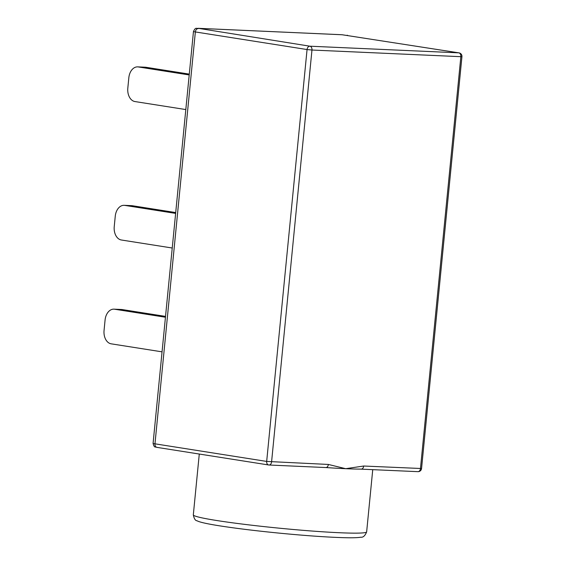 <?xml version="1.0" encoding="UTF-8"?>
<svg xmlns="http://www.w3.org/2000/svg" width="566" height="566" viewBox="0 0 566 566"><rect width="100%" height="100%" fill="white"/><g stroke="black" fill="none" stroke-linecap="round" stroke-linejoin="round"><path stroke-width="0.85" d="M309.927 46.2A3.481 2.519 99 0 0 307.062 49.546L311.965 50.034A3.481 2.398 -87.4 0 0 309.927 46.2L198.362 28.335L342.197 34.759L458.814 52.85A3.481 2.398 92.6 0 1 460.851 56.685L461.941 56.65A3.481 3.481 0 0 0 459.012 52.871L459.012 52.871A3.481 2.519 99 0 0 458.814 52.85L309.927 46.2M325.641 467.53A3.481 2.398 -87.4 0 0 325.818 467.551A3.481 2.398 -87.4 0 0 325.825 467.551A3.481 2.398 -87.4 0 0 328.358 464.445L266.678 461.424A3.481 2.519 99 0 0 268.659 464.976A3.481 2.519 99 0 0 268.864 464.997A3.481 2.398 -87.4 0 0 269.048 465.011A3.481 2.398 -87.4 0 0 271.581 461.913L311.965 50.034L460.851 56.685L420.467 468.556A3.481 2.398 92.6 0 1 417.934 471.662A3.481 2.398 92.6 0 1 417.75 471.648M360.287 469.108L417.934 471.662A3.481 3.481 0 0 0 421.557 468.528L363.69 466.023A3.481 2.398 92.6 0 1 361.158 469.129A3.481 2.398 92.6 0 1 360.974 469.108A87.079 4.861 -174.4 0 1 360.259 469.108A87.079 4.861 -174.4 0 1 345.685 468.698L328.358 464.445M363.69 466.023L345.685 468.698A87.079 4.861 -174.4 0 1 326.278 467.573L325.818 467.551M132.338 205.727A12.19 8.391 -87.4 0 0 131.694 205.656L124.124 205.324A12.19 8.391 92.6 0 1 124.768 205.387L132.338 205.727L175.715 212.561M172.234 248.014L121.372 239.998A12.19 8.391 92.6 0 1 114.24 226.57L115.259 216.191A12.19 8.391 92.6 0 1 124.124 205.324M175.63 213.403L124.768 205.387M122.157 309.56A12.19 8.391 -87.4 0 0 121.513 309.496L113.943 309.156A12.19 8.391 92.6 0 1 114.587 309.22L122.157 309.56L165.534 316.394M162.053 351.847L111.191 343.831A12.19 8.391 92.6 0 1 104.059 330.41L105.078 320.023A12.19 8.391 92.6 0 1 113.943 309.156M165.449 317.236L114.587 309.22M145.915 67.276A12.19 8.391 -87.4 0 0 145.271 67.213L137.701 66.873A12.19 8.391 92.6 0 1 138.345 66.944L145.915 67.276L189.285 74.111M185.811 109.563L134.949 101.555A12.19 8.391 92.6 0 1 127.817 88.126L128.836 77.747A12.19 8.391 92.6 0 1 137.701 66.873M189.207 74.953L138.345 66.944M198.213 28.597A3.481 2.519 -81 0 0 195.355 31.944L154.971 443.822A6.969 0.389 -174.4 0 1 153.082 443.362L193.466 31.491A6.969 0.389 5.6 0 0 195.355 31.944L307.062 49.546L266.678 461.424L154.971 443.822A3.481 2.519 99 0 0 156.952 447.373A3.481 2.519 99 0 0 157.15 447.395M347.503 35.311A3.481 2.519 99 0 0 347.305 35.262A3.481 2.519 99 0 0 347.1 35.248M341.829 34.738A3.481 2.398 92.6 0 1 341.998 34.738A3.481 2.398 92.6 0 1 342.197 34.759M197.959 28.321A3.481 2.398 92.6 0 1 198.178 28.314A3.481 2.398 92.6 0 1 198.362 28.335M216.898 520.543A87.079 4.861 -174.4 0 1 193.317 514.869C194.088 518.633 195.284 520.593 196.904 520.755L198.638 521.484C202.38 522.786 209.455 524.243 219.87 525.878C236.185 528.418 255.995 530.837 279.293 533.137C305.711 535.691 327.311 537.205 344.114 537.686C352.144 537.912 357.705 537.75 360.79 537.212C363.124 537.566 365.077 535.783 366.648 531.863A87.079 4.861 -174.4 0 1 311.725 531.014A87.079 4.861 -174.4 0 1 216.898 520.543M153.082 443.362C154.348 448.491 155.445 446.454 156.952 447.373L268.659 464.976A3.481 3.481 0 0 0 269.048 465.011L325.825 467.551M421.557 468.528L461.941 56.65M459.012 52.871L342.013 34.738L198.178 28.314C196.253 28.908 195.758 26.708 193.466 31.491M199.282 454.045L193.317 514.869M372.746 469.646L366.648 531.863"/></g></svg>
